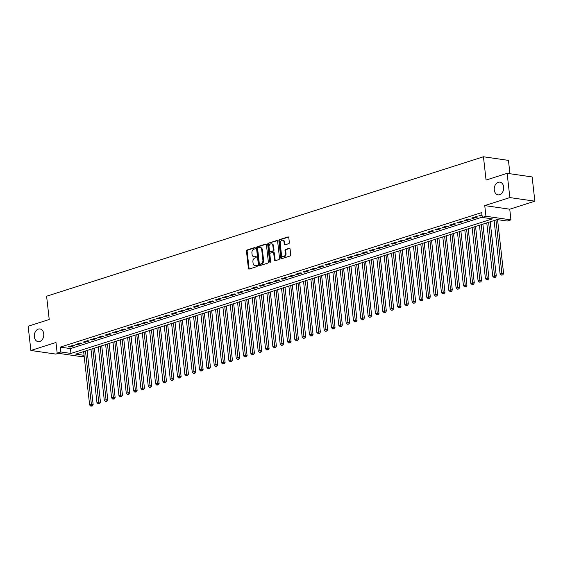 <?xml version="1.0" encoding="UTF-8"?>
<svg xmlns="http://www.w3.org/2000/svg" width="563" height="563" viewBox="0 0 563 563"><rect width="100%" height="100%" fill="white"/><g stroke="black" fill="none" stroke-linecap="round" stroke-linejoin="round"><path stroke-width="0.84" d="M255.299 248.058A0.69 0.507 -81.8 0 0 254.722 247.558L247.08 249.993A0.985 0.718 -81.8 0 0 246.467 251.175L248.389 268.319A0.985 0.718 -81.8 0 0 249.219 269.044L256.862 266.602A0.69 0.507 -81.8 0 0 256.714 265.264L255.722 265.581A3.153 2.308 -81.8 0 1 254.926 265.652A3.153 2.308 -81.8 0 1 253.076 263.273L252.921 261.844A3.153 2.308 -81.8 0 1 254.877 258.058L255.869 257.741A0.69 0.507 -81.8 0 0 255.715 256.411L254.729 256.728A3.153 2.308 -81.8 0 1 253.934 256.798A3.153 2.308 -81.8 0 1 252.083 254.413L251.921 252.984A3.153 2.308 -81.8 0 1 253.885 249.205L254.877 248.888A0.69 0.507 -81.8 0 0 255.299 248.058M494.272 189.991A6.418 4.701 -81.8 0 0 498.051 194.847A6.418 4.701 -81.8 0 0 503.66 187A6.418 4.701 -81.8 0 0 499.881 182.145A6.418 4.701 -81.8 0 0 494.272 189.991M34.35 336.815A6.418 4.701 -81.8 0 0 38.122 341.664A6.418 4.701 -81.8 0 0 43.731 333.817A6.418 4.701 -81.8 0 0 39.959 328.961A6.418 4.701 -81.8 0 0 34.35 336.815M288.735 243.652A0.985 0.718 -81.8 0 0 289.347 242.47L288.805 237.663A0.985 0.718 -81.8 0 0 287.982 236.939L279.494 239.648A0.985 0.718 -81.8 0 0 278.875 240.83L280.803 257.974A0.985 0.718 -81.8 0 0 281.627 258.691L290.114 255.982A0.985 0.718 -81.8 0 0 290.726 254.8L290.079 248.994A0.985 0.718 -81.8 0 0 289.248 248.269L285.617 249.43A0.985 0.718 -81.8 0 0 285.005 250.612L285.328 253.491A2.632 1.928 -81.8 0 1 283.027 256.714A2.632 1.928 -81.8 0 1 281.479 254.722L280.212 243.441A2.632 1.928 -81.8 0 1 282.513 240.218A2.632 1.928 -81.8 0 1 284.062 242.21L284.273 244.089A0.985 0.718 -81.8 0 0 285.103 244.814L288.735 243.652M507.136 173.327L532.126 176.937L534.85 201.188L509.853 197.578L507.136 173.327L486.059 180.054L483.448 156.767L46.609 296.222L49.22 319.502L28.15 326.23L30.874 350.482L55.976 342.473L57.173 353.142L60.839 351.974L60.29 347.118L481.738 212.582L482.28 217.438L485.946 216.262L510.944 219.873L507.277 221.048L497.143 219.584L75.695 354.12L84.07 355.33M509.853 197.578L484.75 205.594L485.946 216.262M266.433 244.806A0.985 0.718 -81.8 0 0 265.602 244.082L257.115 246.791A0.985 0.718 -81.8 0 0 256.503 247.973L258.424 265.117A0.985 0.718 -81.8 0 0 259.254 265.835L267.742 263.125A0.985 0.718 -81.8 0 0 268.354 261.943L266.433 244.806M268.305 243.223L276.792 240.514A0.985 0.718 -81.8 0 1 277.622 241.231L279.544 258.375A0.985 0.718 -81.8 0 1 278.931 259.557L275.293 260.718A0.985 0.718 -81.8 0 1 274.47 259.993L273.688 253.04A0.985 0.718 -81.8 0 0 272.865 252.315L270.451 253.09A0.985 0.718 -81.8 0 0 269.839 254.272L270.655 261.506A0.69 0.507 -81.8 0 1 269.649 261.83L267.692 244.405A0.985 0.718 -81.8 0 1 268.305 243.223L277.355 240.647M30.874 350.482L55.864 354.092L58.327 353.311M72.887 345.372L68.489 346.773L70.178 347.019L74.576 345.619L72.887 345.372M80.213 343.029L75.815 344.436L77.504 344.683L81.902 343.275L80.213 343.029M87.547 340.692L83.148 342.093L84.837 342.339L89.236 340.939L87.547 340.692M94.873 338.349L90.474 339.756L92.163 340.003L96.562 338.595L94.873 338.349M102.206 336.012L97.807 337.413L99.496 337.659L103.895 336.259L102.206 336.012M109.532 333.676L105.133 335.076L106.822 335.323L111.221 333.915L109.532 333.676M116.865 331.333L112.466 332.74L114.155 332.979L118.554 331.579L116.865 331.333M124.191 328.996L119.792 330.397L121.481 330.643L125.88 329.235L124.191 328.996M131.524 326.653L127.125 328.06L128.814 328.299L133.213 326.899L131.524 326.653M138.85 324.316L134.451 325.717L136.14 325.963L140.539 324.555L138.85 324.316M146.183 321.973L141.785 323.38L143.474 323.619L147.872 322.219L146.183 321.973M153.509 319.636L149.111 321.037L150.8 321.283L155.198 319.875L153.509 319.636M160.842 317.293L156.444 318.7L158.133 318.94L162.531 317.539L160.842 317.293M168.168 314.956L163.77 316.357L165.459 316.603L169.857 315.196L168.168 314.956M175.501 312.613L171.103 314.02L172.792 314.26L177.19 312.859L175.501 312.613M182.827 310.276L178.429 311.677L180.118 311.923L184.516 310.516L182.827 310.276M190.16 307.933L185.762 309.34L187.451 309.58L191.849 308.179L190.16 307.933M197.486 305.596L193.088 306.997L194.777 307.243L199.175 305.843L197.486 305.596M204.819 303.253L200.421 304.66L202.11 304.907L206.508 303.499L204.819 303.253M212.145 300.916L207.747 302.317L209.436 302.563L213.834 301.163L212.145 300.916M219.479 298.573L215.08 299.98L216.769 300.227L221.168 298.819L219.479 298.573M226.805 296.237L222.406 297.637L224.095 297.883L228.494 296.483L226.805 296.237M234.138 293.9L229.739 295.301L231.428 295.547L235.827 294.139L234.138 293.9M241.464 291.557L237.065 292.964L238.754 293.203L243.153 291.803L241.464 291.557M248.797 289.22L244.398 290.621L246.087 290.867L250.486 289.459L248.797 289.22M256.123 286.877L251.724 288.284L253.413 288.523L257.812 287.123L256.123 286.877M263.456 284.54L259.057 285.941L260.746 286.187L265.145 284.779L263.456 284.54M270.782 282.197L266.383 283.604L268.072 283.843L272.471 282.443L270.782 282.197M278.115 279.86L273.717 281.261L275.406 281.507L279.804 280.1L278.115 279.86M285.441 277.517L281.043 278.924L282.732 279.164L287.13 277.763L285.441 277.517M292.774 275.18L288.376 276.581L290.065 276.827L294.463 275.42L292.774 275.18M300.1 272.837L295.702 274.244L297.391 274.484L301.789 273.083L300.1 272.837M307.433 270.5L303.035 271.901L304.724 272.147L309.122 270.74L307.433 270.5M314.759 268.157L310.361 269.564L312.05 269.804L316.448 268.403L314.759 268.157M322.092 265.82L317.694 267.221L319.383 267.467L323.781 266.067L322.092 265.82M329.418 263.477L325.02 264.884L326.709 265.131L331.107 263.723L329.418 263.477M336.751 261.141L332.353 262.541L334.042 262.787L338.44 261.387L336.751 261.141M344.077 258.797L339.679 260.205L341.368 260.451L345.766 259.043L344.077 258.797M351.411 256.461L347.012 257.861L348.701 258.107L353.1 256.707L351.411 256.461M358.737 254.117L354.338 255.525L356.027 255.771L360.426 254.363L358.737 254.117M366.07 251.781L361.671 253.188L363.36 253.427L367.752 252.027L366.07 251.781M373.396 249.444L368.997 250.845L370.686 251.091L375.085 249.683L373.396 249.444M380.722 247.101L376.33 248.508L378.019 248.747L382.411 247.347L380.722 247.101M388.055 244.764L383.656 246.165L385.345 246.411L389.744 245.004L388.055 244.764M395.381 242.421L390.989 243.828L392.678 244.068L397.07 242.667L395.381 242.421M402.714 240.084L398.315 241.485L400.004 241.731L404.403 240.324L402.714 240.084M410.04 237.741L405.649 239.148L407.338 239.388L411.729 237.987L410.04 237.741M417.373 235.404L412.975 236.805L414.664 237.051L419.062 235.644L417.373 235.404M424.699 233.061L420.308 234.468L421.997 234.708L426.388 233.307L424.699 233.061M432.032 230.724L427.634 232.125L429.323 232.371L433.721 230.964L432.032 230.724M439.358 228.381L434.967 229.788L436.656 230.028L441.047 228.627L439.358 228.381M446.691 226.044L442.293 227.445L443.982 227.691L448.38 226.291L446.691 226.044M454.017 223.701L449.626 225.109L451.315 225.355L455.706 223.947L454.017 223.701M461.35 221.365L456.952 222.765L458.641 223.011L463.039 221.611L461.35 221.365M468.676 219.021L464.285 220.429L465.974 220.675L470.365 219.267L468.676 219.021M476.009 216.685L471.611 218.085L473.3 218.331L477.698 216.931L476.009 216.685M60.29 347.118L70.424 348.581L482.245 217.121M481.984 214.777L478.944 215.749L480.633 215.995L482.069 215.53M509.944 173.735L508.445 160.378L483.448 156.767M484.75 205.594L509.747 209.204L534.85 201.188M509.747 209.204L510.944 219.873M84.154 356.119L82.17 356.752L57.173 353.142M60.839 351.974L70.966 353.437L492.414 218.901L482.28 217.438M70.424 348.581L70.966 353.437M70.178 347.019L70.093 346.266M77.504 344.683L77.42 343.923M84.837 342.339L84.753 341.586M92.163 340.003L92.079 339.243M99.496 337.659L99.412 336.906M106.822 335.323L106.738 334.563M114.155 332.979L114.071 332.226M121.481 330.643L121.397 329.883M128.814 328.299L128.73 327.546M136.14 325.963L136.056 325.203M143.474 323.619L143.389 322.866M150.8 321.283L150.715 320.523M158.133 318.94L158.048 318.186M165.459 316.603L165.374 315.843M172.792 314.26L172.707 313.507M180.118 311.923L180.033 311.17M187.451 309.58L187.366 308.827M194.777 307.243L194.692 306.49M202.11 304.907L202.026 304.147M209.436 302.563L209.352 301.81M216.769 300.227L216.685 299.467M224.095 297.883L224.011 297.13M231.428 295.547L231.344 294.787M238.754 293.203L238.67 292.45M246.087 290.867L246.003 290.107M253.413 288.523L253.329 287.77M260.746 286.187L260.662 285.427M268.072 283.843L267.988 283.09M275.406 281.507L275.321 280.747M282.732 279.164L282.647 278.411M290.065 276.827L289.98 276.067M297.391 274.484L297.306 273.731M304.724 272.147L304.639 271.394M312.05 269.804L311.965 269.051M319.383 267.467L319.298 266.714M326.709 265.131L326.624 264.371M334.042 262.787L333.958 262.034M341.368 260.451L341.284 259.691M348.701 258.107L348.617 257.354M356.027 255.771L355.943 255.011M363.36 253.427L363.276 252.674M370.686 251.091L370.602 250.331M378.019 248.747L377.935 247.994M385.345 246.411L385.261 245.651M392.678 244.068L392.594 243.315M400.004 241.731L399.92 240.971M407.338 239.388L407.253 238.635M414.664 237.051L414.579 236.291M421.997 234.708L421.912 233.955M429.323 232.371L429.238 231.618M436.656 230.028L436.564 229.275M443.982 227.691L443.897 226.938M451.315 225.355L451.223 224.595M458.641 223.011L458.556 222.258M465.974 220.675L465.882 219.915M473.3 218.331L473.216 217.578M480.633 215.995L480.542 215.235M253.934 256.798L254.61 256.897A3.153 2.308 -81.8 0 0 255.405 256.827L254.729 256.728M256.172 256.58L255.405 256.827M254.926 265.652L255.602 265.75A3.153 2.308 -81.8 0 0 256.397 265.68L255.722 265.581M257.164 265.433L256.397 265.68M255.18 247.72L247.755 250.092A0.985 0.718 -81.8 0 0 247.143 251.274L249.064 268.417A0.985 0.718 -81.8 0 0 249.332 269.001M266.165 244.215L257.791 246.89A0.985 0.718 -81.8 0 0 257.178 248.072L259.1 265.215A0.985 0.718 -81.8 0 0 259.367 265.799M258.058 247.875A0.69 0.507 -81.8 0 0 257.629 248.698L259.318 263.744A0.69 0.507 -81.8 0 0 259.895 264.251L260.936 263.92A3.153 2.308 -81.8 0 0 262.9 260.134L261.746 249.852A3.153 2.308 -81.8 0 0 259.895 247.467A3.153 2.308 -81.8 0 0 259.1 247.537L258.058 247.875M260.233 264.3A0.69 0.507 -81.8 0 0 260.57 264.35L259.895 264.251M259.895 247.467L260.57 247.565A3.153 2.308 -81.8 0 1 262.421 249.951L263.575 260.233A3.153 2.308 -81.8 0 1 261.612 264.019L260.57 264.35M273.111 252.294L273.787 252.393A0.985 0.718 -81.8 0 1 274.364 253.139L275.145 260.092A0.985 0.718 -81.8 0 0 275.413 260.676M268.98 243.322A0.985 0.718 -81.8 0 0 268.368 244.497L270.324 261.929A0.69 0.507 -81.8 0 0 270.416 262.217M272.879 245.827A2.632 1.928 -81.8 0 0 271.331 243.835A2.632 1.928 -81.8 0 0 269.03 247.058L269.48 251.035A0.985 0.718 -81.8 0 0 270.303 251.752L272.717 250.985A0.985 0.718 -81.8 0 0 273.329 249.803L272.879 245.827L273.555 245.925A2.632 1.928 -81.8 0 0 272.006 243.934L271.331 243.835M270.5 251.781A0.985 0.718 -81.8 0 0 270.979 251.851L270.303 251.752M273.555 245.925L274.005 249.902A0.985 0.718 -81.8 0 1 273.393 251.084L270.979 251.851M282.513 240.218L283.189 240.317A2.632 1.928 -81.8 0 1 284.737 242.308L284.948 244.187A0.985 0.718 -81.8 0 0 285.216 244.778M283.027 256.714L283.703 256.812A2.632 1.928 -81.8 0 0 286.004 253.589L285.328 253.491M289.811 248.403L286.293 249.529A0.985 0.718 -81.8 0 0 285.68 250.711L286.004 253.589M288.538 237.072L280.17 239.747A0.985 0.718 -81.8 0 0 279.551 240.929L281.479 258.072A0.985 0.718 -81.8 0 0 281.746 258.656M83.648 351.579L89.637 404.973L91.466 404.389L93.155 404.635L87.082 350.482M91.565 405.902L90.833 406.134L92.241 405.993L91.565 405.902L85.477 350.995M90.833 406.134L89.637 404.973M93.155 404.635L92.241 405.993M90.974 349.243L96.963 402.636L98.799 402.052L100.488 402.292L94.415 348.145M98.898 403.558L98.166 403.791L99.574 403.657L98.898 403.558L92.811 348.659M98.166 403.791L96.963 402.636M100.488 402.292L99.574 403.657M98.307 346.899L104.296 400.293L106.126 399.709L107.814 399.955L101.741 345.802M106.224 401.222L105.492 401.454L106.9 401.313L106.224 401.222L100.137 346.315M105.492 401.454L104.296 400.293M107.814 399.955L106.9 401.313M105.633 344.563L111.622 397.957L113.459 397.372L115.148 397.612L109.074 343.465M113.557 398.878L112.825 399.111L114.233 398.977L113.557 398.878L107.47 343.979M112.825 399.111L111.622 397.957M115.148 397.612L114.233 398.977M112.966 342.22L118.955 395.613L120.785 395.029L122.474 395.275L116.4 341.122M120.883 396.542L120.151 396.774L121.559 396.641L120.883 396.542L114.796 341.635M120.151 396.774L118.955 395.613M122.474 395.275L121.559 396.641M120.292 339.883L126.281 393.277L128.118 392.692L129.807 392.932L123.733 338.785M128.216 394.199L127.484 394.431L128.892 394.297L128.216 394.199L122.129 339.299M127.484 394.431L126.281 393.277M129.807 392.932L128.892 394.297M127.625 337.54L133.614 390.933L135.444 390.349L137.133 390.595L131.059 336.442M135.542 391.862L134.81 392.094L136.218 391.961L135.542 391.862L129.455 336.956M134.81 392.094L133.614 390.933M137.133 390.595L136.218 391.961M134.951 335.203L140.94 388.597L142.777 388.013L144.466 388.252L138.392 334.105M142.875 389.519L142.143 389.751L143.551 389.617L142.875 389.519L136.788 334.619M142.143 389.751L140.94 388.597M144.466 388.252L143.551 389.617M142.284 332.86L148.273 386.253L150.103 385.669L151.792 385.915L145.718 331.769M150.201 387.182L149.469 387.414L150.877 387.281L150.201 387.182L144.114 332.276M149.469 387.414L148.273 386.253M151.792 385.915L150.877 387.281M149.61 330.523L155.599 383.917L157.436 383.333L159.125 383.572L153.052 329.425M157.534 384.839L156.803 385.078L158.21 384.937L157.534 384.839L151.447 329.939M156.803 385.078L155.599 383.917M159.125 383.572L158.21 384.937M156.943 328.18L162.932 381.573L164.762 380.989L166.451 381.235L160.378 327.089M164.86 382.502L164.129 382.734L165.536 382.601L164.86 382.502L158.773 327.596M164.129 382.734L162.932 381.573M166.451 381.235L165.536 382.601M164.269 325.843L170.258 379.237L172.095 378.653L173.784 378.892L167.711 324.745M172.194 380.159L171.462 380.398L172.869 380.257L172.194 380.159L166.106 325.259M171.462 380.398L170.258 379.237M173.784 378.892L172.869 380.257M171.602 323.507L177.591 376.893L179.421 376.309L181.11 376.556L175.037 322.409M179.52 377.822L178.788 378.055L180.195 377.921L179.52 377.822L173.432 322.916M178.788 378.055L177.591 376.893M181.11 376.556L180.195 377.921M178.928 321.163L184.917 374.557L186.754 373.973L188.443 374.219L182.37 320.065M186.853 375.479L186.121 375.718L187.528 375.577L186.853 375.479L180.765 320.579M186.121 375.718L184.917 374.557M188.443 374.219L187.528 375.577M186.262 318.827L192.25 372.22L194.08 371.629L195.769 371.876L189.696 317.729M194.179 373.142L193.447 373.375L194.854 373.241L194.179 373.142L188.091 318.236M193.447 373.375L192.25 372.22M195.769 371.876L194.854 373.241M193.588 316.483L199.576 369.877L201.413 369.293L203.102 369.539L197.029 315.386M201.512 370.799L200.78 371.038L202.187 370.897L201.512 370.799L195.424 315.899M200.78 371.038L199.576 369.877M203.102 369.539L202.187 370.897M200.921 314.147L206.91 367.54L208.739 366.949L210.428 367.196L204.355 313.049M208.838 368.462L208.106 368.695L209.513 368.561L208.838 368.462L202.75 313.563M208.106 368.695L206.91 367.54M210.428 367.196L209.513 368.561M208.247 311.803L214.236 365.197L216.072 364.613L217.761 364.859L211.688 310.706M216.171 366.126L215.439 366.358L216.846 366.217L216.171 366.126L210.083 311.219M215.439 366.358L214.236 365.197M217.761 364.859L216.846 366.217M215.58 309.467L221.569 362.861L223.398 362.276L225.087 362.516L219.014 308.369M223.497 363.782L222.765 364.015L224.173 363.881L223.497 363.782L217.409 308.883M222.765 364.015L221.569 362.861M225.087 362.516L224.173 363.881M222.906 307.124L228.895 360.517L230.731 359.933L232.42 360.179L226.347 306.026M230.83 361.446L230.098 361.678L231.506 361.537L230.83 361.446L224.743 306.539M230.098 361.678L228.895 360.517M232.42 360.179L231.506 361.537M230.239 304.787L236.228 358.181L238.058 357.596L239.747 357.836L233.673 303.689M238.156 359.103L237.424 359.335L238.832 359.201L238.156 359.103L232.069 304.203M237.424 359.335L236.228 358.181M239.747 357.836L238.832 359.201M237.565 302.444L243.554 355.837L245.391 355.253L247.08 355.499L241.006 301.346M245.489 356.766L244.757 356.998L246.165 356.865L245.489 356.766L239.402 301.859M244.757 356.998L243.554 355.837M247.08 355.499L246.165 356.865M244.898 300.107L250.887 353.501L252.717 352.917L254.406 353.156L248.332 299.009M252.815 354.423L252.083 354.655L253.491 354.521L252.815 354.423L246.728 299.523M252.083 354.655L250.887 353.501M254.406 353.156L253.491 354.521M252.224 297.764L258.213 351.157L260.05 350.573L261.739 350.819L255.665 296.666M260.148 352.086L259.416 352.318L260.824 352.185L260.148 352.086L254.061 297.18M259.416 352.318L258.213 351.157M261.739 350.819L260.824 352.185M259.557 295.427L265.546 348.821L267.376 348.237L269.065 348.476L262.991 294.329M267.474 349.743L266.742 349.975L268.15 349.841L267.474 349.743L261.387 294.843M266.742 349.975L265.546 348.821M269.065 348.476L268.15 349.841M266.883 293.084L272.872 346.477L274.709 345.893L276.398 346.139L270.324 291.993M274.807 347.406L274.075 347.638L275.483 347.505L274.807 347.406L268.72 292.5M274.075 347.638L272.872 346.477M276.398 346.139L275.483 347.505M274.216 290.747L280.205 344.141L282.035 343.557L283.724 343.796L277.65 289.649M282.133 345.063L281.401 345.302L282.809 345.161L282.133 345.063L276.046 290.163M281.401 345.302L280.205 344.141M283.724 343.796L282.809 345.161M281.542 288.404L287.531 341.797L289.368 341.213L291.057 341.459L284.984 287.313M289.466 342.726L288.735 342.958L290.142 342.825L289.466 342.726L283.379 287.82M288.735 342.958L287.531 341.797M291.057 341.459L290.142 342.825M288.875 286.067L294.864 339.461L296.694 338.877L298.383 339.116L292.31 284.969M296.792 340.383L296.061 340.622L297.468 340.481L296.792 340.383L290.705 285.483M296.061 340.622L294.864 339.461M298.383 339.116L297.468 340.481M296.201 283.731L302.19 337.117L304.027 336.533L305.716 336.78L299.643 282.633M304.126 338.046L303.394 338.279L304.801 338.145L304.126 338.046L298.038 283.14M303.394 338.279L302.19 337.117M305.716 336.78L304.801 338.145M303.534 281.387L309.523 334.781L311.353 334.197L313.042 334.443L306.969 280.29M311.452 335.703L310.72 335.942L312.127 335.801L311.452 335.703L305.364 280.803M310.72 335.942L309.523 334.781M313.042 334.443L312.127 335.801M310.86 279.051L316.849 332.444L318.686 331.853L320.375 332.1L314.302 277.953M318.785 333.366L318.053 333.599L319.46 333.465L318.785 333.366L312.697 278.46M318.053 333.599L316.849 332.444M320.375 332.1L319.46 333.465M318.194 276.707L324.182 330.101L326.012 329.517L327.701 329.763L321.628 275.61M326.111 331.023L325.379 331.262L326.786 331.121L326.111 331.023L320.023 276.123M325.379 331.262L324.182 330.101M327.701 329.763L326.786 331.121M325.52 274.371L331.508 327.765L333.345 327.173L335.034 327.42L328.961 273.273M333.444 328.686L332.712 328.919L334.119 328.785L333.444 328.686L327.356 273.787M332.712 328.919L331.508 327.765M335.034 327.42L334.119 328.785M332.853 272.028L338.842 325.421L340.671 324.837L342.36 325.083L336.287 270.93M340.77 326.35L340.038 326.582L341.445 326.441L340.77 326.35L334.682 271.443M340.038 326.582L338.842 325.421M342.36 325.083L341.445 326.441M340.179 269.691L346.168 323.085L348.004 322.493L349.693 322.74L343.62 268.593M348.103 324.006L347.371 324.239L348.779 324.105L348.103 324.006L342.015 269.107M347.371 324.239L346.168 323.085M349.693 322.74L348.779 324.105M347.512 267.348L353.501 320.741L355.33 320.157L357.019 320.403L350.946 266.25M355.429 321.67L354.697 321.902L356.105 321.762L355.429 321.67L349.341 266.763M354.697 321.902L353.501 320.741M357.019 320.403L356.105 321.762M354.838 265.011L360.827 318.405L362.663 317.821L364.352 318.06L358.279 263.913M362.762 319.327L362.023 319.559L363.438 319.425L362.762 319.327L356.675 264.427M362.023 319.559L360.827 318.405M364.352 318.06L363.438 319.425M362.171 262.668L368.16 316.061L369.99 315.477L371.679 315.723L365.605 261.57M370.088 316.99L369.356 317.222L370.764 317.082L370.088 316.99L364.001 262.084M369.356 317.222L368.16 316.061M371.679 315.723L370.764 317.082M369.497 260.331L375.486 313.725L377.323 313.141L379.012 313.38L372.938 259.233M377.421 314.647L376.682 314.879L378.097 314.745L377.421 314.647L371.334 259.747M376.682 314.879L375.486 313.725M379.012 313.38L378.097 314.745M376.83 257.988L382.819 311.381L384.649 310.797L386.338 311.043L380.264 256.89M384.747 312.31L384.015 312.542L385.423 312.409L384.747 312.31L378.66 257.404M384.015 312.542L382.819 311.381M386.338 311.043L385.423 312.409M384.156 255.651L390.145 309.045L391.982 308.461L393.671 308.7L387.597 254.553M392.08 309.967L391.341 310.199L392.756 310.065L392.08 309.967L385.993 255.067M391.341 310.199L390.145 309.045M393.671 308.7L392.756 310.065M391.489 253.308L397.478 306.701L399.308 306.117L400.997 306.363L394.923 252.21M399.406 307.63L398.674 307.862L400.082 307.729L399.406 307.63L393.319 252.724M398.674 307.862L397.478 306.701M400.997 306.363L400.082 307.729M398.815 250.971L404.804 304.365L406.641 303.781L408.33 304.02L402.256 249.873M406.739 305.287L406 305.526L407.415 305.385L406.739 305.287L400.652 250.387M406 305.526L404.804 304.365M408.33 304.02L407.415 305.385M406.148 248.628L412.137 302.021L413.967 301.437L415.656 301.684L409.582 247.537M414.065 302.95L413.333 303.183L414.741 303.049L414.065 302.95L407.978 248.044M413.333 303.183L412.137 302.021M415.656 301.684L414.741 303.049M413.474 246.291L419.463 299.685L421.3 299.101L422.989 299.34L416.916 245.194M421.398 300.607L420.66 300.846L422.074 300.705L421.398 300.607L415.311 245.707M420.66 300.846L419.463 299.685M422.989 299.34L422.074 300.705M420.807 243.948L426.796 297.341L428.626 296.757L430.315 297.004L424.242 242.857M428.725 298.27L427.993 298.503L429.4 298.369L428.725 298.27L422.637 243.364M427.993 298.503L426.796 297.341M430.315 297.004L429.4 298.369M428.133 241.611L434.122 295.005L435.959 294.421L437.648 294.667L431.575 240.514M436.058 295.927L435.319 296.166L436.733 296.025L436.058 295.927L429.97 241.027M435.319 296.166L434.122 295.005M437.648 294.667L436.733 296.025M435.466 239.275L441.455 292.661L443.285 292.077L444.974 292.324L438.901 238.177M443.384 293.59L442.652 293.823L444.059 293.689L443.384 293.59L437.296 238.684M442.652 293.823L441.455 292.661M444.974 292.324L444.059 293.689M442.792 236.932L448.781 290.325L450.618 289.741L452.307 289.987L446.234 235.834M450.717 291.247L449.978 291.486L451.392 291.345L450.717 291.247L444.629 236.347M449.978 291.486L448.781 290.325M452.307 289.987L451.392 291.345M450.126 234.595L456.114 287.989L457.944 287.397L459.633 287.644L453.56 233.497M458.043 288.91L457.311 289.143L458.718 289.009L458.043 288.91L451.955 234.004M457.311 289.143L456.114 287.989M459.633 287.644L458.718 289.009M457.452 232.252L463.44 285.645L465.277 285.061L466.966 285.307L460.893 231.154M465.376 286.567L464.637 286.806L466.051 286.666L465.376 286.567L459.288 231.667M464.637 286.806L463.44 285.645M466.966 285.307L466.051 286.666M464.785 229.915L470.774 283.309L472.603 282.717L474.292 282.964L468.219 228.817M472.702 284.231L471.97 284.463L473.377 284.329L472.702 284.231L466.614 229.331M471.97 284.463L470.774 283.309M474.292 282.964L473.377 284.329M472.111 227.572L478.1 280.965L479.936 280.381L481.625 280.627L475.545 226.474M480.035 281.894L479.296 282.126L480.711 281.986L480.035 281.894L473.947 226.988M479.296 282.126L478.1 280.965M481.625 280.627L480.711 281.986M479.444 225.235L485.433 278.629L487.262 278.045L488.951 278.284L482.878 224.137M487.361 279.551L486.629 279.783L488.037 279.649L487.361 279.551L481.274 224.651M486.629 279.783L485.433 278.629M488.951 278.284L488.037 279.649M486.77 222.892L492.759 276.285L494.595 275.701L496.285 275.947L490.204 221.794M494.694 277.214L493.955 277.446L495.37 277.306L494.694 277.214L488.607 222.308M493.955 277.446L492.759 276.285M496.285 275.947L495.37 277.306M494.103 220.555L500.092 273.949L501.922 273.365L503.611 273.604L497.558 219.64M502.02 274.871L501.288 275.103L502.696 274.969L502.02 274.871L495.933 219.971M501.288 275.103L500.092 273.949M503.611 273.604L502.696 274.969M249.064 268.417L248.389 268.319M247.143 251.274L246.467 251.175M247.755 250.092L247.08 249.993M259.1 265.215L258.424 265.117M257.178 248.072L256.503 247.973M257.791 246.89L257.115 246.791M266.088 244.152L265.602 244.082M261.612 264.019L260.936 263.92M263.575 260.233L262.9 260.134M262.421 249.951L261.746 249.852M277.27 240.577L276.792 240.514M275.145 260.092L274.47 259.993M274.364 253.139L273.688 253.04M270.324 261.929L269.649 261.83M268.368 244.497L267.692 244.405M273.393 251.084L272.717 250.985M274.005 249.902L273.329 249.803M284.948 244.187L284.273 244.089M284.737 242.308L284.062 242.21M285.68 250.711L285.005 250.612M286.293 249.529L285.617 249.43M289.727 248.339L289.248 248.269M281.479 258.072L280.803 257.974M279.551 240.929L278.875 240.83M280.17 239.747L279.494 239.648M288.46 237.009L287.982 236.939M260.395 264.364L259.719 264.265M270.733 251.872L270.057 251.774"/></g></svg>
